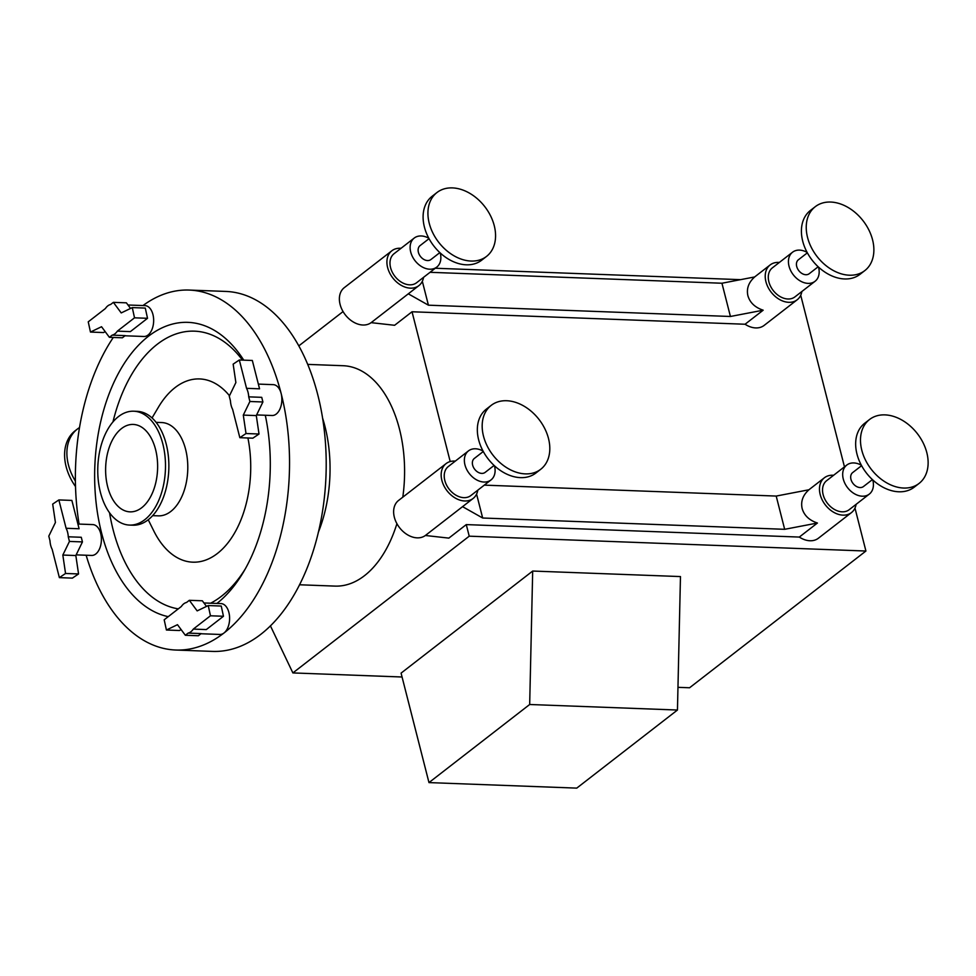 <?xml version="1.0" encoding="UTF-8"?>
<svg xmlns="http://www.w3.org/2000/svg" width="976" height="976" viewBox="0 0 976 976"><rect width="100%" height="100%" fill="white"/><g stroke="black" fill="none" stroke-linecap="round" stroke-linejoin="round"><path stroke-width="1.46" d="M58.865 499.932L71.87 500.42L79.105 528.76L66.1 528.272L58.865 499.932L52.692 504.092L55.425 522.502L48.8 536.129L49.983 540.765A15.433 9.162 92.1 0 0 52.155 549.281L59.377 577.633L65.551 573.473L62.83 555.051L69.442 541.436L82.448 541.912L81.276 537.276L68.271 536.788L69.442 541.436M62.83 555.051L75.835 555.539L82.448 541.912M59.377 577.633L72.383 578.121L78.556 573.949L75.835 555.539M65.551 573.473L78.556 573.949M77.897 524.039L92.805 524.588A15.433 9.162 92.1 0 1 101.382 540.362A15.433 9.162 92.1 0 1 91.646 555.442L76.165 554.868M66.1 528.272A15.433 9.162 92.1 0 1 68.271 536.788M210.462 615.783L223.467 616.259L206.302 629.581L193.297 629.093L210.462 615.783L208.242 605.559L197.164 610.891L189.332 600.313L202.337 600.789L206.485 606.401M198.335 635.754L201.141 633.583L188.136 633.095L185.33 635.266L198.335 635.754M189.332 600.313L186.514 602.485A15.433 9.162 92.1 0 0 181.353 606.486L164.188 619.797L166.42 630.02L179.425 630.508L181.182 629.666M166.42 630.02L177.486 624.689L185.33 635.266M223.467 616.259L221.247 606.047L208.242 605.559M203.935 602.961L221.003 603.595A15.433 9.162 92.1 0 1 229.482 615.832A15.433 9.162 92.1 0 1 223.992 632.997A15.433 9.162 92.1 0 1 219.856 634.449L200.922 633.741M193.297 629.093A15.433 9.162 92.1 0 1 188.136 633.095M239.327 359.985L252.333 360.473L259.555 388.814L246.55 388.326L239.327 359.985L233.154 364.146L235.875 382.568L229.262 396.183L230.446 400.831A15.433 9.162 92.1 0 0 232.617 409.347L239.84 437.687L252.845 438.175L259.018 434.015L256.298 415.593L262.91 401.978L261.727 397.33L248.721 396.854L249.905 401.49L262.91 401.978M239.84 437.687L246.013 433.527L243.292 415.105L249.905 401.49M243.292 415.105L256.298 415.593M246.013 433.527L259.018 434.015M258.359 384.093L273.268 384.654A15.433 9.162 92.1 0 1 281.149 393.511A15.433 9.162 92.1 0 1 276.245 414.044A15.433 9.162 92.1 0 1 272.109 415.508L256.615 414.922M246.55 388.326A15.433 9.162 92.1 0 1 248.721 396.854M127.99 305L145.058 305.634A15.433 9.162 92.1 0 1 152.939 314.504A15.433 9.162 92.1 0 1 143.899 336.488L124.977 335.781M142.96 305.561A180.109 106.933 92.1 0 1 189.185 290.067A180.109 106.933 92.1 0 1 281.149 393.511A180.109 106.933 92.1 0 1 223.992 632.997A180.109 106.933 92.1 0 1 175.717 650.028A180.109 106.933 92.1 0 1 86.144 555.234M79.093 524.075A180.109 106.933 92.1 0 1 113.301 337.452M265.289 415.251A147.766 87.73 92.1 0 1 243.414 572.131A147.766 87.73 92.1 0 1 216.892 603.449M168.25 616.649A147.766 87.73 92.1 0 1 104.029 408.932A147.766 87.73 92.1 0 1 243.756 360.156M134.517 317.822L147.522 318.298L130.357 331.62L117.352 331.132L134.517 317.822L132.285 307.599L121.219 312.93L113.375 302.353L110.569 304.524A15.433 9.162 92.1 0 0 105.408 308.526L88.243 321.836L90.463 332.06L101.541 326.728L109.385 337.306L122.39 337.794L125.196 335.622L112.191 335.134L109.385 337.306M130.54 308.44L126.38 302.828L113.375 302.353M147.522 318.298L145.29 308.087L132.285 307.599M90.463 332.06L103.468 332.548L105.225 331.706M117.352 331.132A15.433 9.162 92.1 0 1 112.191 335.134M476.581 494.124L482.669 518.012L462.551 506.654M484.303 485.133L776.201 496.064L808.945 489.769C802.87 495.186 800.601 501.444 802.138 508.52C804.187 515.499 809.287 520.33 817.424 523.026L784.667 529.309L482.669 518.012M776.201 496.064L784.667 529.309M425.365 535.482L448.838 538.118L466.272 524.6L799.32 537.068L817.424 523.026M450.204 461.563L412.031 311.771L394.597 325.289L371.124 322.653M343.064 311.564L298.827 345.87M270.401 625.799L292.885 672.928L469.224 536.178L466.272 524.6M307.721 364.39L343.162 365.719A110.264 65.465 92.1 0 1 399.465 429.05A110.264 65.465 92.1 0 1 402.795 497.174M396.915 523.685A110.264 65.465 92.1 0 1 334.914 586.1L299.473 584.77M469.224 536.178L865.919 551.025L854.976 508.081M844.46 466.845L800.723 295.252M435.284 268.241L740.503 279.661M779.336 262.459A22.058 15.897 52.2 0 0 770.149 264.935A22.058 15.897 52.2 0 0 765.928 281.698A22.058 15.897 52.2 0 0 779.373 299.412A22.058 15.897 52.2 0 0 797.172 299.791L764.147 325.398A22.058 15.897 -127.8 0 1 745.066 324.239L412.031 311.771M856.111 504.336A22.058 15.897 -127.8 0 1 851.426 512.62L818.4 538.227A22.058 15.897 -127.8 0 1 799.32 537.068M851.426 512.62A22.058 15.897 -127.8 0 1 833.626 512.241A22.058 15.897 -127.8 0 1 820.182 494.527A22.058 15.897 -127.8 0 1 824.403 477.764A22.058 15.897 -127.8 0 1 833.589 475.288M869.311 494.1L849.169 509.716A18.373 13.237 -127.8 0 1 827.453 503.311A18.373 13.237 -127.8 0 1 826.648 480.668L846.79 465.052A18.373 13.237 52.2 0 0 847.583 487.683A18.373 13.237 52.2 0 0 869.311 494.1A18.373 13.237 52.2 0 0 872.825 480.119A18.373 13.237 52.2 0 0 872.788 479.948M494.259 225.688A40.431 29.134 -127.8 0 1 486.524 256.42A40.431 29.134 -127.8 0 1 438.724 242.329A40.431 29.134 -127.8 0 1 436.967 192.528A40.431 29.134 -127.8 0 1 469.615 193.224A40.431 29.134 -127.8 0 1 494.259 225.688M486.524 256.42L481.693 260.177A40.431 29.134 -127.8 0 1 433.893 246.074A40.431 29.134 -127.8 0 1 432.136 196.274L436.967 192.528M439.847 252.613L430.892 259.555A8.821 6.356 -127.8 0 1 420.473 256.481A8.821 6.356 -127.8 0 1 420.083 245.61L429.037 238.669M440.225 252.967A18.373 13.237 -127.8 0 1 440.274 253.138A18.373 13.237 -127.8 0 1 436.748 267.107A18.373 13.237 -127.8 0 1 415.032 260.702A18.373 13.237 -127.8 0 1 414.227 238.059A18.373 13.237 -127.8 0 1 428.793 238.229M436.748 267.107L416.618 282.723A18.373 13.237 -127.8 0 1 394.89 276.318A18.373 13.237 -127.8 0 1 394.084 253.687L414.227 238.059M408.297 293.825L428.415 305.183L422.327 281.295M428.415 305.183L730.426 316.48L763.183 310.197C755.034 307.501 749.934 302.67 747.884 295.691C746.359 288.615 748.629 282.357 754.704 276.94L721.947 283.235L430.05 272.304M730.426 316.48L721.947 283.235M763.183 310.197L745.066 324.239M797.172 299.791A22.058 15.897 52.2 0 0 801.869 291.507M818.535 267.119A18.373 13.237 -127.8 0 1 818.583 267.29A18.373 13.237 -127.8 0 1 815.07 281.271L794.928 296.887A18.373 13.237 -127.8 0 1 773.199 290.482A18.373 13.237 -127.8 0 1 772.394 267.839L792.536 252.223A18.373 13.237 -127.8 0 1 807.103 252.381M677.454 710.028L680.467 576.572L532.689 571.045L529.675 704.501L677.454 710.028L576.755 788.12L428.976 782.593L529.675 704.501M532.689 571.045L401.075 673.123L428.976 782.593M677.966 687.336L689.581 687.763L865.919 551.025M292.885 672.928L402.063 677.002M79.52 427.549A47.043 33.904 52.2 0 0 77.409 429.025A47.043 33.904 52.2 0 0 75.408 481.131M77.409 429.025L75.115 430.806A47.043 33.904 52.2 0 0 75.518 486.56M322.568 418.033A110.264 65.465 92.1 0 1 324.923 426.256A110.264 65.465 92.1 0 1 318.286 532.396M189.185 290.067L225.834 291.434A180.109 106.933 92.1 0 1 317.798 394.89A180.109 106.933 92.1 0 1 212.365 651.395L175.717 650.028M133.749 411.213L137.116 411.335A56.974 33.831 92.1 0 1 166.213 444.068A56.974 33.831 92.1 0 1 132.858 525.198L129.491 525.076A56.974 33.831 92.1 0 1 97.82 466.882A56.974 33.831 92.1 0 1 133.749 411.213A56.974 33.831 92.1 0 1 162.833 443.934A56.974 33.831 92.1 0 1 129.491 525.076M156.111 422.352L161.784 422.559A46.677 27.718 92.1 0 1 185.611 449.375A46.677 27.718 92.1 0 1 158.295 515.853L152.622 515.645M245.086 569.228A139.226 82.667 92.1 0 1 212.243 602.338A139.226 82.667 92.1 0 1 210.609 603.217M178.291 608.865A139.226 82.667 92.1 0 1 109.544 512.803M112.948 421.961A139.226 82.667 92.1 0 1 222.052 340.356A139.226 82.667 92.1 0 1 242.487 360.107M155.587 449.558A43.737 25.974 92.1 0 1 129.991 511.851A43.737 25.974 92.1 0 1 105.664 467.175A43.737 25.974 92.1 0 1 133.261 424.438A43.737 25.974 92.1 0 1 155.587 449.558M401.026 248.294A22.058 15.897 52.2 0 0 391.84 250.783L344.308 287.639A22.058 15.897 52.2 0 0 340.087 304.402A22.058 15.897 52.2 0 0 353.532 322.117A22.058 15.897 52.2 0 0 371.331 322.495L418.863 285.639A22.058 15.897 52.2 0 0 423.56 277.343M391.84 250.783A22.058 15.897 52.2 0 0 387.618 267.546A22.058 15.897 52.2 0 0 401.063 285.248A22.058 15.897 52.2 0 0 418.863 285.639M815.07 281.271A18.373 13.237 -127.8 0 1 793.342 274.854A18.373 13.237 -127.8 0 1 792.536 252.223M818.156 266.777L809.214 273.719A8.821 6.356 -127.8 0 1 798.783 270.633A8.821 6.356 -127.8 0 1 798.392 259.775L807.347 252.833M864.834 270.584L860.002 274.329A40.431 29.134 -127.8 0 1 812.203 260.226A40.431 29.134 -127.8 0 1 810.446 210.426L815.277 206.68A40.431 29.134 -127.8 0 1 847.924 207.376A40.431 29.134 -127.8 0 1 872.568 239.84A40.431 29.134 -127.8 0 1 864.834 270.584A40.431 29.134 -127.8 0 1 817.034 256.481A40.431 29.134 -127.8 0 1 815.277 206.68M548.5 438.517A40.431 29.134 52.2 0 0 523.856 406.053A40.431 29.134 52.2 0 0 491.221 405.357A40.431 29.134 52.2 0 0 492.965 455.158A40.431 29.134 52.2 0 0 540.765 469.249A40.431 29.134 52.2 0 0 548.5 438.517M491.221 405.357L486.377 409.103A40.431 29.134 52.2 0 0 488.134 458.903A40.431 29.134 52.2 0 0 535.934 473.006L540.765 469.249M483.291 451.498L474.336 458.439A8.821 6.356 52.2 0 0 474.714 469.31A8.821 6.356 52.2 0 0 485.145 472.384L494.1 465.442M483.047 451.058A18.373 13.237 52.2 0 0 468.48 450.888A18.373 13.237 52.2 0 0 469.273 473.531A18.373 13.237 52.2 0 0 491.001 479.936A18.373 13.237 52.2 0 0 494.515 465.967A18.373 13.237 52.2 0 0 494.466 465.796M491.001 479.936L470.859 495.552A18.373 13.237 -127.8 0 1 449.131 489.147A18.373 13.237 -127.8 0 1 448.338 466.516L468.48 450.888M477.801 490.172A22.058 15.897 -127.8 0 1 473.116 498.468L425.585 535.324A22.058 15.897 -127.8 0 1 407.773 534.946A22.058 15.897 -127.8 0 1 394.341 517.231A22.058 15.897 -127.8 0 1 398.55 500.468L446.081 463.612A22.058 15.897 -127.8 0 1 455.28 461.123M473.116 498.468A22.058 15.897 -127.8 0 1 455.304 498.077A22.058 15.897 -127.8 0 1 441.872 480.375A22.058 15.897 -127.8 0 1 446.081 463.612M861.357 465.21A18.373 13.237 52.2 0 0 846.79 465.052M861.601 465.662L852.646 472.604A8.821 6.356 52.2 0 0 853.024 483.462A8.821 6.356 52.2 0 0 863.455 486.548L872.41 479.606M869.531 419.509L864.699 423.255A40.431 29.134 52.2 0 0 866.444 473.055A40.431 29.134 52.2 0 0 914.244 487.158L919.087 483.413A40.431 29.134 52.2 0 0 926.822 452.669A40.431 29.134 52.2 0 0 902.166 420.205A40.431 29.134 52.2 0 0 869.531 419.509A40.431 29.134 52.2 0 0 871.287 469.31A40.431 29.134 52.2 0 0 919.087 483.413M247.916 437.992A91.683 54.436 92.1 0 1 222.369 549.11A91.683 54.436 92.1 0 1 153.769 530.895L148.23 519.732M152.049 417.948L158.393 407.224A91.683 54.436 92.1 0 1 229.482 395.744M824.403 477.764L808.909 489.769M754.655 276.94L770.149 264.935"/></g></svg>
